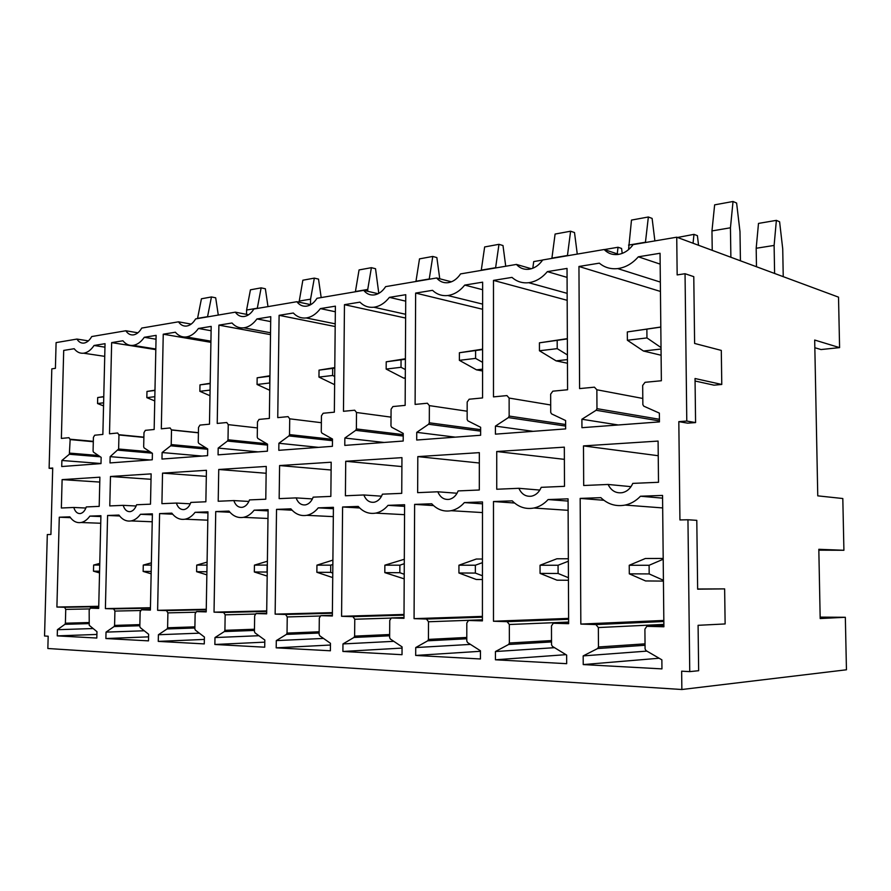 <?xml version="1.0" encoding="UTF-8"?>
<svg xmlns="http://www.w3.org/2000/svg" width="891" height="891" viewBox="0 0 891 891"><rect width="100%" height="100%" fill="white"/><g stroke="black" fill="none" stroke-linecap="round" stroke-linejoin="round"><path stroke-width="1.34" d="M604.154 249.525L542.708 259.96C538.877 265.407 534.232 268.503 528.753 269.271C523.863 269.739 519.754 268.124 516.424 264.427L460.569 273.905C457.083 279.061 452.851 281.99 447.883 282.703C443.406 283.126 439.653 281.556 436.635 277.981L385.636 286.635C382.428 291.524 378.564 294.297 374.031 294.954C369.921 295.344 366.491 293.818 363.728 290.355L316.984 298.296C314.033 302.951 310.48 305.58 306.337 306.192C302.55 306.549 299.398 305.056 296.87 301.715L253.857 309.021C251.139 313.454 247.865 315.96 244.056 316.528C240.559 316.862 237.641 315.403 235.324 312.162L195.63 318.911C193.102 323.143 190.073 325.538 186.553 326.061C183.312 326.373 180.628 324.959 178.49 321.818L141.736 328.066C139.386 332.12 136.579 334.403 133.316 334.905C130.309 335.183 127.814 333.802 125.843 330.761L91.717 336.553C89.512 340.451 86.906 342.634 83.888 343.102C81.081 343.369 78.764 342.021 76.938 339.07L56.1 342.612L55.409 368.328L51.812 368.863L49.116 468.276L52.714 468.009L50.921 534.466L47.312 534.555L44.55 636.007L48.181 636.207L47.847 648.503L681.86 689.511L681.648 671.179L689.745 671.625L687.952 519.765L679.933 519.943L678.819 421.643L686.783 421.053L685.045 273.726L677.16 274.918L676.737 237.195L633.122 244.602C628.912 250.371 623.767 253.679 617.697 254.514C612.329 255.015 607.818 253.356 604.154 249.525L618.755 254.358M89.245 625.326L96.963 631.674L96.807 638.045L57.247 635.884L57.414 629.703L64.932 624.324L65.388 623.21L65.745 609.388L64.553 607.283L56.901 607.038L59.285 517.214L69.832 516.836C72.962 521.28 76.682 523.173 81.014 522.516C84.3 521.87 87.251 519.743 89.857 516.112L100.917 515.711L98.689 608.397L90.314 608.152L89.167 610.19L89.245 625.326M69.342 454.265L70.155 439.597L68.975 437.693L61.368 438.417L63.707 350.419L74.187 348.715C76.815 352.09 79.956 353.593 83.598 353.204C87.485 352.636 90.971 350.063 94.067 345.474L105.038 343.681L102.866 434.429L94.691 435.22L93.41 437.392L93.076 451.069L93.488 452.16L101.151 457.361L100.995 463.598L61.724 466.539L61.88 460.48L69.342 454.265L100.315 456.805M139.82 626.429L140.277 627.643L148.619 634.247L148.485 640.863L105.884 638.535L106.029 632.12L114.093 626.551L114.583 625.404L114.917 611.07L113.625 608.887L105.394 608.609L107.588 515.477L118.937 515.065C122.334 519.687 126.388 521.647 131.077 520.923C134.574 520.233 137.715 518.016 140.488 514.285L152.394 513.851L150.39 610.079L141.357 609.812L140.132 611.928L139.82 626.429M143.674 446.792L144.13 447.917L152.406 453.307L152.272 459.778L110.005 462.93L110.15 456.649L118.637 449.008L118.96 434.975L117.679 433.004L109.504 433.794L111.653 342.612L122.925 340.774C125.754 344.249 129.139 345.786 133.049 345.374C137.236 344.761 140.978 342.066 144.297 337.288L156.114 335.361L154.154 429.495L145.356 430.342L143.986 432.614L143.674 446.792M109.782 505.921L123.158 505.342C124.64 509.852 127.045 511.935 130.376 511.612C133.127 510.966 135.198 508.683 136.59 504.763L150.501 504.172L151.136 473.867L110.473 476.496L109.782 505.921M171.829 513.149C175.549 517.983 179.949 520.01 185.05 519.208C188.792 518.462 192.144 516.156 195.096 512.314L207.959 511.846L206.211 611.894L196.432 611.605L195.14 613.81L194.862 628.879L195.363 630.137L204.407 637.032L204.284 643.903L158.264 641.397L158.409 634.737L167.074 628.968L167.597 627.776L167.898 612.874L166.494 610.602L157.618 610.313L159.589 513.595L171.829 513.149M198.248 442.192L198.738 443.35L207.692 448.919L207.581 455.646L161.973 459.054L162.106 452.539L170.704 445.801L171.217 444.576L171.506 430.008L170.125 427.958L161.316 428.805L163.242 334.203L175.382 332.22C178.456 335.818 182.098 337.388 186.308 336.943C190.83 336.286 194.873 333.457 198.437 328.467L211.189 326.396L209.485 424.183L199.974 425.096L198.504 427.446L198.248 442.192M161.917 503.671L176.34 503.059C177.966 507.759 180.583 509.919 184.203 509.541C187.155 508.85 189.371 506.478 190.841 502.424L205.866 501.778L206.422 470.292L162.53 473.132L161.917 503.671M228.965 511.089C233.052 516.156 237.864 518.239 243.432 517.348C247.442 516.535 251.017 514.152 254.158 510.175L268.102 509.674L266.665 613.854L256.04 613.554L254.659 615.837L254.436 631.53L254.982 632.844L264.816 640.039L264.716 647.2L214.865 644.483L214.987 637.555L224.343 631.563L224.911 630.327L225.156 614.823L223.63 612.462L214.029 612.15L215.733 511.568L228.965 511.089M257.254 437.203L257.789 438.417L267.534 444.175L267.434 451.18L218.072 454.856L218.184 448.084L227.45 441.056L228.007 439.786L228.252 424.639L226.748 422.523L217.226 423.437L218.896 325.137L232.005 322.999C235.335 326.696 239.278 328.311 243.833 327.821C248.734 327.12 253.1 324.157 256.953 318.933L270.753 316.684L269.36 418.425L259.047 419.416L257.477 421.877L257.254 437.203M218.206 501.254L233.81 500.575C235.603 505.487 238.465 507.736 242.397 507.302C245.571 506.556 247.943 504.094 249.502 499.907L265.785 499.205L266.242 466.427L218.74 469.49L218.206 501.254M290.889 508.85C295.389 514.163 300.679 516.323 306.771 515.321C311.07 514.441 314.902 511.957 318.254 507.859L333.412 507.313L332.354 615.993L320.771 615.659L319.301 618.042L319.134 634.414L319.735 635.784L330.461 643.313L330.394 650.786L276.199 647.835L276.299 640.607L286.434 634.392L287.036 633.1L287.236 616.94L285.577 614.478L275.141 614.133L276.533 509.374L290.889 508.85M321.272 431.801L321.863 433.059L332.488 439.029L332.41 446.324L278.805 450.323L278.894 443.272L288.918 435.922L289.519 434.596L289.72 418.826L288.071 416.632L277.747 417.623L279.106 315.325L293.317 313.008C296.937 316.828 301.214 318.477 306.148 317.953C311.471 317.196 316.216 314.077 320.392 308.598L335.384 306.159L334.348 412.177L323.143 413.257L321.439 415.819L321.272 431.801M279.161 498.626L296.102 497.891C298.084 503.036 301.225 505.364 305.524 504.874C308.943 504.072 311.482 501.499 313.153 497.156L330.851 496.398L331.185 462.217L279.596 465.559L279.161 498.626M358.227 506.422C363.205 512.013 369.041 514.241 375.746 513.116C380.357 512.158 384.466 509.563 388.053 505.342L404.603 504.74L403.991 618.321L391.316 617.964L389.746 620.437L389.634 637.555L390.303 638.992L402.064 646.877L402.019 654.696L342.901 651.466L342.968 643.937L353.972 637.455L354.629 636.118L354.774 619.245L352.947 616.661L341.576 616.294L342.59 506.99L358.227 506.422M390.971 425.92L391.628 427.223L403.244 433.416L403.2 441.034L344.784 445.4L344.85 438.049L355.732 430.342L356.378 428.95L356.511 412.5L354.707 410.216L343.469 411.297L344.461 304.677L359.919 302.16C363.873 306.103 368.529 307.796 373.875 307.228C379.689 306.404 384.867 303.118 389.4 297.36L405.75 294.698L405.149 405.372L392.909 406.552L391.082 409.236L390.971 425.92M345.407 495.775L363.851 494.973C366.056 500.374 369.52 502.791 374.231 502.223C377.918 501.355 380.657 498.67 382.428 494.171L401.741 493.347L401.952 457.64L345.719 461.282L345.407 495.775M431.712 503.771C437.258 509.674 443.729 511.98 451.147 510.699C456.103 509.641 460.513 506.946 464.356 502.591L482.488 501.934L482.41 620.871L468.477 620.481L466.806 623.065L466.784 640.985L467.508 642.5L480.449 650.786L480.438 658.972L415.685 655.442L415.729 647.557L427.725 640.807L428.437 639.404L428.504 621.762L426.499 619.056L414.07 618.655L414.627 504.384L431.712 503.771M467.14 419.483L467.864 420.853L480.628 427.279L480.628 435.254L416.71 440.031L416.743 432.347L428.593 424.261L429.295 422.802L429.362 405.617L427.379 403.233L415.106 404.414L415.64 293.083L432.525 290.332C436.857 294.409 441.936 296.135 447.772 295.522C454.143 294.631 459.801 291.157 464.746 285.087L482.644 282.169L482.566 397.932L469.156 399.224L467.174 402.041L467.14 419.483M417.645 492.656L437.804 491.787C440.277 497.479 444.108 499.985 449.298 499.339C453.285 498.392 456.237 495.585 458.141 490.919L479.302 490.005L479.336 452.639L417.812 456.615L417.645 492.656M512.236 500.853C518.439 507.113 525.668 509.507 533.909 508.026C539.255 506.868 543.989 504.05 548.11 499.561L568.068 498.837L568.636 623.678L553.255 623.255L551.473 625.95L551.529 644.761L552.353 646.343L566.643 655.074L566.676 663.684L495.441 659.797L495.441 651.533L508.594 644.494L509.362 643.012L509.34 624.513L507.124 621.673L493.48 621.239L493.48 501.533L512.236 500.853M550.727 412.422L551.529 413.858L565.607 420.541L565.651 428.905L495.429 434.151L495.429 426.11L508.393 417.589L509.151 416.064L509.129 398.065L506.934 395.593L493.48 396.885L493.48 280.398L511.991 277.391C516.747 281.601 522.315 283.371 528.697 282.703C535.714 281.734 541.94 278.048 547.364 271.621L567.032 268.425L567.578 389.757L552.821 391.182L550.66 394.134L550.727 412.422M496.733 489.248L518.863 488.301C521.636 494.305 525.902 496.922 531.66 496.153C535.981 495.118 539.166 492.177 541.216 487.332L564.493 486.33L564.326 447.148L496.733 451.514L496.733 489.248M600.857 497.657C607.851 504.317 615.959 506.79 625.192 505.074C630.939 503.794 636.04 500.853 640.473 496.231L662.548 495.429L663.895 626.774L646.821 626.317L644.906 629.135L645.084 648.926L645.997 650.597L661.868 659.83L661.957 668.885L583.226 664.586L583.182 655.899L597.638 648.537L598.474 646.989L598.351 627.554L595.89 624.569L580.832 624.079L580.175 498.403L600.857 497.657M642.857 404.648L643.748 406.151L659.362 413.112L659.451 421.9L581.946 427.691L581.901 419.249L596.146 410.261L596.97 408.657L596.859 389.768L594.42 387.173L579.596 388.599L578.95 266.476L599.331 263.157C604.566 267.523 610.691 269.338 617.708 268.592C625.471 267.545 632.354 263.613 638.324 256.808L660.053 253.267L661.367 380.747L645.039 382.317L642.678 385.435L642.857 404.648M583.694 485.506L608.096 484.459C611.237 490.818 616.004 493.547 622.419 492.645C627.13 491.509 630.572 488.424 632.777 483.39L658.505 482.287L658.093 441.078L583.482 445.901L583.694 485.506M86.271 506.934L99.191 506.378L99.892 477.186L62.114 479.625L61.356 508.004L73.797 507.469C75.145 511.802 77.361 513.817 80.446 513.528C83.019 512.926 84.968 510.732 86.271 506.934M676.737 237.195L838.52 297.149L839.589 347.624L814.686 340.039L817.76 495.853L842.808 498.526L843.911 550.27L818.818 549.302L820.188 618.543L845.336 617.285L846.45 669.787L681.86 689.511M845.336 617.285L820.154 617.118M843.911 550.27L818.829 550.17M839.589 347.624L821.023 349.55L814.831 347.724M516.424 264.427L531.326 268.748M436.635 277.981L451.403 281.801M363.728 290.355L378.118 293.718M296.87 301.715L310.736 304.666M235.324 312.162L248.611 314.768M178.49 321.818L191.164 324.112M125.843 330.761L137.905 332.8M76.938 339.07L88.398 340.874M697.642 588.996L724.639 588.884L725.129 623.945L698.087 625.315L698.655 670.723L689.745 671.625M685.045 273.726L693.777 276.656L694.612 343.447L721.298 350.408L721.777 384.455L714.014 385.168L695.069 381.014M721.777 384.455L695.036 378.519L695.581 422.579L687.663 423.158L678.819 421.643M93.31 441.613L70.155 439.497M583.482 445.901L658.237 455.724M608.096 484.459L631.028 486.653M638.324 256.808L660.164 264.126M578.95 266.476L660.443 291.446M581.901 419.249L618.287 424.974M640.473 496.231L662.57 498.147M580.175 498.403L603.898 500.285M580.832 624.079L663.828 620.448M583.182 655.899L646.888 651.109M583.226 664.586L659.128 658.237M496.733 451.514L564.371 459.355M518.863 488.301L539.857 490.072M547.364 271.621L567.077 277.391M493.48 280.398L567.177 300.312M495.429 426.11L533.096 431.333M548.11 499.561L568.079 501.076M493.48 501.533L514.553 503.014M493.48 621.239L568.614 618.399M495.441 651.533L554.525 647.679M495.441 659.797L565.963 654.662M417.812 456.615L479.325 463.008M437.804 491.787L457.05 493.246M464.746 285.087L482.644 289.72M415.64 293.083L482.632 309.277M416.743 432.347L455.334 437.147M464.356 502.591L482.488 503.816M414.627 504.384L433.527 505.576M414.07 618.655L482.41 616.394M415.729 647.557L470.504 644.405M415.685 655.442L480.449 651.288M345.719 461.282L401.897 466.572M363.851 494.973L381.537 496.187M389.4 297.36L405.717 301.158M344.461 304.677L405.628 318.065M344.85 438.049L384.077 442.459M388.053 505.342L404.592 506.355M342.59 506.99L359.686 507.97M341.576 616.294L404.002 614.467M342.968 643.937L393.789 641.331M342.901 651.466L402.053 648.08M279.596 465.559L331.107 470.002M296.102 497.891L312.407 498.915M320.392 308.598L335.328 311.761M279.106 315.325L335.183 326.54M278.894 443.272L318.533 447.36M318.254 507.859L333.401 508.705M276.533 509.374L292.081 510.198M275.141 614.133L332.388 612.64M276.299 640.607L323.5 638.424M276.199 647.835L330.45 645.028M218.74 469.49L266.142 473.266M233.81 500.575L248.879 501.444M256.953 318.933L270.686 321.595M218.896 325.137L270.508 334.637M218.184 448.084L258.034 451.871M254.158 510.175L268.08 510.899M215.733 511.568L229.956 512.269M214.029 612.15L266.71 610.903M214.987 637.555L258.902 635.717M214.865 644.483L264.783 642.144M162.53 473.132L206.311 476.362M176.34 503.059L190.306 503.805M198.437 328.467L211.111 330.739M163.242 334.203L210.911 342.333M171.506 429.874L198.415 432.692M162.106 452.539L202.034 456.058M195.096 512.314L207.937 512.926M159.589 513.595L172.654 514.196M157.618 610.313L206.255 609.277M158.409 634.737L199.328 633.167M158.264 641.397L204.362 639.415M110.473 476.496L151.024 479.302M123.158 505.342L136.134 505.999M144.297 337.288L156.036 339.237M111.653 342.612L155.814 349.628M118.948 434.708L143.885 437.147M110.15 456.649L150.044 459.945M140.488 514.285L152.372 514.82M107.588 515.477L119.639 515.989M105.394 608.609L150.445 607.74M106.029 632.12L144.242 630.772M105.884 638.535L148.563 636.853M62.114 479.625L99.781 482.064M73.797 507.469L85.881 508.037M94.067 345.474L104.949 347.167M70.144 439.218L93.31 441.346M61.88 460.48L100.995 463.509M89.857 516.112L100.895 516.58M59.285 517.214L70.434 517.671M56.901 607.038L98.745 606.292M57.414 629.703L93.143 628.534M57.247 635.884L96.896 634.437M695.581 422.579L686.783 421.053M687.952 519.765L696.795 520.344L697.642 589.174L724.639 588.884M52.703 468.532L49.116 468.276M756.481 266.743L756.181 248.266L758.497 223.407L776.373 220.367L779.603 221.781L782.732 248.923L783.234 276.656M756.181 248.266L774.112 245.437L776.373 220.367M774.602 273.459L774.112 245.437M663.427 581.099L645.574 580.943L629.302 573.837L629.235 565.273L645.362 558.501L663.194 558.445M629.235 565.273L649.105 565.284L663.205 559.236M629.302 573.837L649.183 573.927L649.105 565.284M663.416 580.286L649.183 573.927M661.044 349.038L643.458 351.021L627.387 340.262L627.32 331.942L660.81 327.019M627.32 331.942L660.81 327.108M627.387 340.262L646.955 337.923L646.877 329.525M661.022 347.568L646.955 337.923M643.458 351.021L661.1 355.242M712.232 250.349L711.965 230.925L714.638 204.852L733.037 201.489L736.612 203.048L739.987 231.638L740.432 260.807M711.965 230.925L730.442 227.784L733.037 201.489M730.876 257.254L730.442 227.784M677.494 237.485L693.989 234.355L697.397 235.658L698.555 245.281M693.042 243.243L693.989 234.355M568.447 580.275L556.964 580.175L540.069 573.392L540.046 565.239L556.875 558.78L568.347 558.746M540.046 565.239L558.067 565.25L568.358 561.23M540.069 573.392L558.1 573.481L558.067 565.25M568.425 577.702L558.1 573.481M567.444 359.596L556.118 360.866L539.445 350.764L539.423 342.835L567.344 338.636M539.423 342.835L567.355 338.914M539.445 350.764L557.22 348.648L557.187 340.629M567.422 354.952L557.22 348.648M556.118 360.866L567.456 363.238M628.556 249.614L631.485 220.077L648.358 216.992L652.112 218.418L654.885 240.904M628.523 245.103L645.452 242.229L648.358 216.992M604.321 249.58L618.042 247.252L621.584 248.455L622.208 253.4M617.24 253.857L618.042 247.252M482.443 579.529L476.262 579.484L458.921 572.991L458.943 565.206L476.284 559.036L482.454 559.025M458.943 565.206L475.36 565.217L482.454 562.655M458.921 572.991L475.349 573.069L475.36 565.217M482.443 575.764L475.349 573.069M482.588 369.164L476.485 369.843L459.377 360.332L459.388 352.747L482.599 349.161M459.388 352.747L482.599 349.584M459.377 360.332L475.594 358.394L475.594 350.742M482.588 362.359L475.594 358.394M476.485 369.843L482.588 370.979M551.885 258.401L555.093 234.055L570.608 231.214L574.506 232.54L577.268 254.091M551.885 258.134L567.456 255.494L570.608 231.214M532.807 268.247L533.72 261.575L542.641 260.061M404.202 578.86L384.812 572.623L384.867 565.172L404.302 559.27M384.867 565.172L399.881 565.184L404.28 563.691M384.812 572.623L399.836 572.701L399.881 565.184M404.224 574.261L399.836 572.701M405.294 377.873L403.578 378.062L386.159 369.074L386.215 361.813L405.405 358.761M386.215 361.813L405.394 359.262M386.159 369.074L401.017 367.304L401.05 359.975M405.338 369.565L401.017 367.304M403.578 378.062L405.294 378.352M481.251 270.396L484.648 246.952L498.982 244.323L502.992 245.548L505.732 266.242M481.251 270.14L495.619 267.701L498.982 244.323M332.733 577.591L316.862 572.289L316.94 565.15L332.9 560.116M316.94 565.15L330.728 565.15L332.855 564.471M316.862 572.289L330.661 572.356L330.728 565.15M332.777 573.069L330.661 572.356M334.615 384.678L318.967 377.093L319.034 370.133L334.782 367.604M319.034 370.133L334.782 368.106M318.967 377.093L332.61 375.467L332.677 368.44M334.693 376.492L332.61 375.467M415.941 281.489L419.505 258.869L432.77 256.441L436.857 257.577L439.753 278.783M415.952 281.244L429.25 278.983L432.77 256.441M267.189 576.076L254.336 571.977L254.436 565.128L267.389 561.23M254.436 565.128L267.333 565.072M254.336 571.977L267.044 572.033L267.144 565.128M269.739 390.28L257.065 384.489L257.154 377.795L269.94 375.768M257.154 377.795L269.94 376.202M257.065 384.489L269.65 382.985L269.739 376.236M355.386 291.78L359.062 269.928L371.391 267.679L375.534 268.726L378.798 293.362M355.386 291.535L367.738 289.441L371.391 267.679M367.727 291.29L367.738 289.441M206.857 574.84L196.599 571.688L196.722 565.106L207.08 562.121M196.722 565.106L207.024 565.106M196.599 571.688L206.912 571.744M209.986 395.715L199.862 391.316L199.974 384.879L210.198 383.264M199.974 384.879L210.198 383.609M199.862 391.316L210.076 390.102M299.064 302.183L302.851 280.219L314.334 278.126L318.51 279.106L321.183 297.583M299.075 301.113L310.569 299.153L314.334 278.126M310.514 304.622L310.569 299.153M151.147 573.793L143.139 571.421L143.273 565.083L151.381 562.834M143.273 565.083L151.325 565.083M143.139 571.421L151.203 571.465M154.744 400.928L146.837 397.653L146.97 391.439L154.967 390.191M146.97 391.439L154.967 390.447M146.837 397.653L154.834 396.695M246.517 314.356L246.584 310.035L250.438 289.82L261.141 287.86L265.362 288.773L267.991 306.615M246.584 310.035L257.31 308.208L261.141 287.86M99.547 572.913L93.477 571.176L93.633 565.061L99.77 563.413M93.633 565.061L99.736 565.061M93.477 571.176L99.58 571.209M103.545 405.917L97.553 403.534L97.698 397.542L103.768 396.606M97.698 397.542L103.768 396.796M97.553 403.534L103.623 402.81M197.524 318.588L201.433 298.786L211.457 296.948L215.689 297.806L218.284 315.058M197.524 318.377L207.558 316.673L211.457 296.948M642.801 398.455L596.859 389.768M596.97 408.657L659.429 419.282M659.44 420.931L596.146 410.261M595.89 624.569L663.84 621.517M663.873 624.402L598.351 627.554M598.474 646.989L645.039 643.848M645.051 645.273L597.638 648.537M663.884 625.437L647.467 626.239M550.694 404.982L509.129 398.065M509.151 416.064L565.629 424.517M565.64 426.076L508.393 417.589M507.124 621.673L568.614 619.301M568.636 622.063L509.34 624.513M509.362 643.012L551.518 640.562M551.529 641.932L508.594 644.494M568.636 622.575L553.79 623.199M467.151 411.219L429.362 405.617M429.295 422.802L480.628 429.662M480.628 431.144L428.593 424.261M426.499 619.056L482.41 617.173M482.41 619.813L428.504 621.762M428.437 639.404L466.784 637.444M466.784 638.769L427.725 640.807M482.41 619.947L468.933 620.437M391.026 417.133L356.511 412.5M356.378 428.95L403.244 434.619M403.233 436.033L355.732 430.342M352.947 616.661L404.002 615.146M390.971 618.087L354.774 619.245M354.629 636.118L389.657 634.526M389.645 635.795L353.972 637.455M403.991 617.53L391.695 617.92M321.373 422.702L289.72 418.826M289.519 434.596L332.477 439.341M332.466 440.689L288.918 435.922M285.577 614.478L332.376 613.231M320.125 616.004L287.236 616.94M287.036 633.1L319.156 631.786M319.145 633.022L286.434 634.392M332.354 615.313L321.105 615.625M257.388 427.925L228.252 424.639M228.007 439.786L266.765 443.729M267.523 445.099L227.45 441.056M223.63 612.462L266.699 611.426M255.26 614.055L225.156 614.823M224.911 630.327L254.47 629.235M254.447 630.427L224.343 631.563M266.676 613.264L256.33 613.52M198.415 432.814L171.506 430.008M171.217 444.576L205.977 447.85M207.692 449.264L170.704 445.801M166.494 610.602L206.255 609.734M195.597 612.228L167.898 612.874M167.597 627.776L194.895 626.852M194.873 627.999L167.074 628.968M206.222 611.36L196.677 611.582M143.874 437.403L118.96 434.975M118.637 449.008L150.056 451.77M152.183 453.163L118.147 450.189M113.625 608.887L150.434 608.152M140.5 610.524L114.917 611.07M114.583 625.404L139.865 624.624M139.842 625.738L114.093 626.551M150.401 609.611L141.569 609.789M93.299 441.713L70.155 439.597M69.799 453.129L98.389 455.49M64.553 607.283L98.734 606.671M89.456 608.932L65.745 609.388M65.388 623.21L88.866 622.542M88.844 623.622L64.932 624.324M98.701 607.974L90.514 608.13M660.354 282.091L617.708 268.592M662.67 507.926L625.192 505.074M567.144 293.351L528.697 282.703M568.124 510.32L533.909 508.026M482.632 304.109L447.772 295.522M482.488 512.57L451.147 510.699M405.639 314.278L373.875 307.228M404.547 514.675L375.746 513.116M335.216 323.823L306.148 317.953M333.323 516.635L306.771 515.321M270.541 332.777L243.833 327.821M267.979 518.473L243.432 517.348M210.933 341.164L186.308 336.943M207.815 520.177L185.05 519.208M155.825 349.005L133.049 345.374M152.227 521.77L131.077 520.923M104.737 356.355L83.598 353.204M100.739 523.251L81.014 522.516"/></g></svg>
